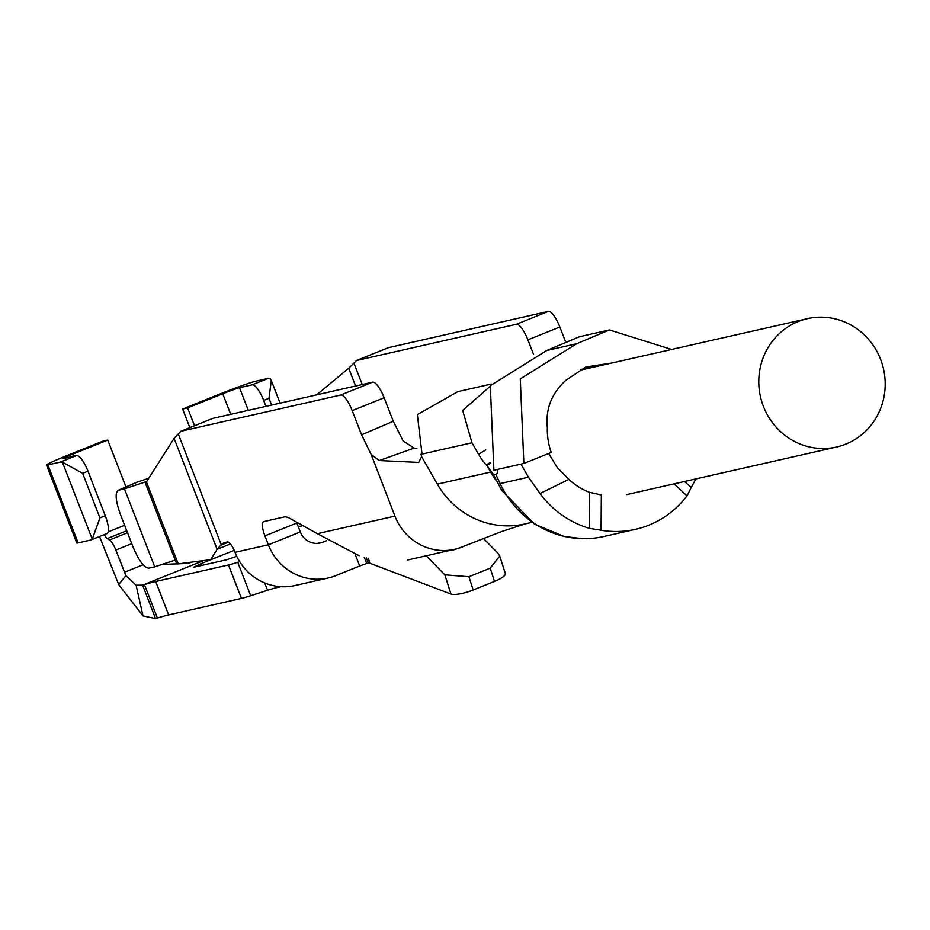<?xml version="1.0" encoding="UTF-8"?>
<svg xmlns="http://www.w3.org/2000/svg" width="930" height="930" viewBox="0 0 930 930"><rect width="100%" height="100%" fill="white"/><g stroke="black" fill="none" stroke-linecap="round" stroke-linejoin="round"><path stroke-width="1.4" d="M239.708 561.65L237.731 562.29L250.693 595.723L267.561 590.283L264.713 582.959M276.245 586.191L276.791 587.597L280.825 586.679M235.058 552.339A53.847 51.603 77.2 0 0 294.88 585.551L328.185 578.007A53.847 51.603 -102.8 0 1 268.363 544.794L235.058 552.339A11.962 3.371 68.1 0 0 227.408 541.946L225.734 542.33A119.645 33.747 68.1 0 0 224.269 542.783A119.645 33.747 68.1 0 0 221.235 544.724L228.024 541.981M494.469 581.413L490.226 568.149L499.736 556.082L505.339 573.577A17.949 4.348 162.3 0 1 494.469 581.413L473.172 589.992A17.949 4.348 162.3 0 1 450.969 594.061L369.919 563.278L366.676 563.475L359.689 565.998L335.73 575.647A53.847 51.603 -102.8 0 1 328.185 578.007M300.309 531.925L296.844 523.009L264.911 535.878L268.363 544.794L300.309 531.925A17.949 17.205 77.2 0 0 320.246 543.004A17.949 17.205 77.2 0 0 322.768 542.213L326.511 540.702M463.28 546.561L462.291 546.956A53.847 51.603 -102.8 0 1 454.747 549.316A53.847 51.603 -102.8 0 1 394.925 516.104L317.363 533.692L289.59 518.254A59.822 16.88 68.1 0 0 283.929 517.01L263.713 521.602A14.357 4.046 68.1 0 0 263.539 521.649A14.357 4.046 68.1 0 0 264.911 535.878M565.324 341.147L559.837 327L527.891 339.857L533.448 354.191M352.191 410.618L361.584 434.81L393.274 421.29L384.137 397.749L352.191 410.618A17.949 5.057 -111.9 0 0 340.717 395.029L180.85 431.264L174.096 438.379L145.475 483.426M317.363 533.692L359.12 555.71M527.891 339.857A17.949 5.057 -111.9 0 0 516.406 324.279L356.539 360.503L388.484 347.646L548.351 311.411A17.949 5.057 68.1 0 1 559.837 327M356.539 360.503L348.715 368.257L316.665 394.855M180.85 431.264L212.796 418.395L372.663 382.16A17.949 5.057 68.1 0 1 384.137 397.749M393.274 421.29L403.108 440.983M296.507 522.102A14.357 4.046 -111.9 0 0 296.844 523.009M394.925 516.104L371.163 454.456M421.592 456.653L418.686 462.419L379.266 460.548L371.151 454.468L361.584 434.81M145.475 483.472L176.595 563.72A95.72 4.173 158.8 0 0 178.211 563.871L210.703 559.697L217.108 549.27L221.235 544.724L178.246 433.915M234.232 550.362L210.703 559.697M230.466 543.969L217.108 549.27L174.096 438.379M490.226 568.149L468.929 576.728L473.172 589.992M426.231 555.78L444.819 574.821L468.929 576.728M499.736 556.082L498.062 553.373L483.553 538.528M250.693 595.723A59.822 2.604 158.8 0 1 241.463 598.42L168.644 614.916A119.645 5.22 158.8 0 0 157.391 618.032L155.554 618.59L142.999 615.927L118.715 584.61L99.533 536.529M241.463 598.42L228.489 564.987A59.822 2.604 -21.2 0 0 237.731 562.29M276.791 587.597A59.822 2.604 -21.2 0 0 267.561 590.283M228.443 542.155L220.573 545.317M366.257 557.709L368.35 563.103M531.832 522.369L524.764 523.974A83.758 80.271 -102.8 0 1 437.367 484.135L421.418 456.339M496.539 480.973A83.758 80.271 -102.8 0 1 490.656 472.056L437.367 484.135M601.001 530.228L589.608 528.38A95.72 91.733 -102.8 0 1 540.016 493.516L528.426 477.171L520.928 464.117L497.806 469.359A23.924 6.661 63.9 0 1 496.236 474.242A23.924 6.661 63.9 0 1 495.818 474.381L493.156 474.114L486.901 465.512L490.61 463.256M486.716 465.198L490.656 472.056M695.687 478.95A95.72 91.733 -102.8 0 1 691.246 487.413L687.282 495.481M687.072 495.76A95.72 91.733 -102.8 0 1 635.481 529.333A95.72 91.733 -102.8 0 1 601.338 530.286M379.266 460.548L414.106 448.097L403.143 440.971M485.739 449.946L478.578 454.293A17.949 4.883 -121.3 0 0 486.623 465.221M601.071 530.251L601.326 494.586M674.029 483.856L687.003 495.853M416.919 448.725L414.106 448.097M478.578 454.293L471.963 442.773L420.976 454.328L421.43 455.991M420.988 454.328L421.86 453.968M471.963 442.773L462.687 410.409L489.715 386.706M491.307 384.055L457.816 391.646L417.349 414.594L422.011 454.096M302.866 525.636L298.274 526.671M228.489 564.987L155.682 581.483A119.645 5.22 -21.2 0 0 144.417 584.598L142.592 585.156L155.554 618.59M236.766 556.279L226.815 559.744L193.51 567.288L200.834 563.754L201.496 565.475M223.398 554.664L200.834 563.754M548.665 453.468L557.233 467.511L568.858 479.392A65.809 63.066 77.2 0 0 589.248 492.226L601.594 495.039M568.858 479.392L540.016 493.516M131.746 543.655L115.843 550.06L125.876 575.612L136.082 585.202L142.592 585.156L203.507 560.627M191.475 562.162L188.267 563.452L162.041 564.429M125.876 575.612L118.715 584.61M62.438 462.524A17.949 5.057 -111.9 0 0 60.531 462.024L76.493 455.595L63.845 458.467A14.357 0.628 -21.2 0 1 63.228 458.513A14.357 0.628 -21.2 0 1 72.621 454.224L107.764 440.076L102.765 441.204L67.623 455.351A32.306 1.407 158.8 0 0 46.5 465L76.76 543.015A32.306 1.407 -21.2 0 0 78.132 542.911L90.78 540.039A17.949 5.057 -111.9 0 0 91.001 539.97A17.949 5.057 -111.9 0 0 92.035 538.819M194.544 425.742L187.616 407.91L222.758 393.762A14.357 0.628 -21.2 0 1 239.533 387.705L252.193 384.834L268.166 378.405L255.506 381.277A32.306 1.407 158.8 0 0 217.76 394.89L182.629 409.037L189.836 427.637M115.843 550.06A11.962 3.371 -111.9 0 0 109.473 540.005L107.206 538.598A5.987 1.686 68.1 0 1 104.427 534.564M107.764 440.076L125.945 486.96M60.531 462.024L47.872 464.895A32.306 1.407 158.8 0 1 46.5 465M182.629 409.037L187.616 407.91M268.166 378.405A17.949 5.057 68.1 0 1 270.072 378.905M62.357 462.129L82.654 473.324L99.94 517.905L105.264 515.755A17.949 5.057 68.1 0 1 106.973 533.541A17.949 5.057 68.1 0 1 106.752 533.611L91.21 539.865M99.94 517.905L92.244 539.191M76.493 455.595A17.949 5.057 68.1 0 1 87.978 471.173L82.654 473.324M271.63 405.062L268.991 398.284L263.667 400.423A17.949 5.057 -111.9 0 0 252.193 384.834M268.991 398.284L271.293 380.475L269.991 378.51M611.859 363.002L585.772 367.036L565.94 380.254C551.63 393.297 545.422 409.014 547.328 427.416A65.809 63.066 77.2 0 0 551.223 452.433L523.857 463.454L520.277 378.894L576.728 343.716L546.747 350.505L579.448 336.753L609.429 329.952L576.728 343.716M798.219 321.559A65.809 63.066 -102.8 0 1 807.449 318.676A65.809 63.066 -102.8 0 1 883.5 368.908A65.809 63.066 -102.8 0 1 836.535 447.028A65.809 63.066 -102.8 0 1 761.775 401.667A65.809 63.066 -102.8 0 1 798.219 321.559M146.405 481.601A47.86 2.093 -21.2 0 0 145.661 481.845L146.475 481.496M671.623 349.459L609.429 329.952M497.806 469.359L493.888 470.243L490.308 385.683L546.747 350.505M520.928 464.117L523.857 463.454M105.264 515.755L87.978 471.173M263.667 400.423L265.968 406.34M581.889 369.791L581.169 369.756M145.917 482.507L145.661 481.845L124.446 488.831L154.706 566.835L148.998 568.114C144.394 568.125 139.14 561.22 133.211 547.421L120.237 513.988C115.367 499.945 114.867 491.982 118.738 490.098L138.012 481.798L148.486 478.346M175.189 560.093L154.706 566.835M136.408 482.496A23.924 15.368 66.7 0 1 137.198 482.112A23.924 15.368 66.7 0 1 138.012 481.798M124.446 488.831L118.343 490.226L137.198 482.112M322.768 542.213L317.642 543.376M353.946 363.153L362.235 384.532M178.211 563.871L146.347 481.694M348.715 368.257L355.609 386.031M340.717 395.029L372.663 382.16M516.406 324.279L548.351 311.411M444.819 574.821L450.969 594.061M368.303 558.233L369.919 563.278M490.296 462.524L486.344 464.93M603.733 536.529A95.72 91.733 -102.8 0 1 500.119 483.588L495.818 474.381L496.608 473.998M528.426 477.171L500.119 483.588M355.248 554.559L359.689 565.998M366.676 563.475L364.235 557.163M155.682 581.483L168.644 614.916M589.562 528.368L589.248 492.226M691.246 487.413L684.434 481.508M144.417 584.598L157.391 618.032M124.457 572.252L143.115 564.743M142.999 615.927L136.082 585.202M47.872 464.895L78.132 542.911M109.473 540.005L127.515 532.739M126.736 530.739L107.206 538.598M108.171 531.902L124.62 525.276M72.621 454.224L73.424 456.293M92.279 539.226L62.357 462.082M230.733 414.327L222.758 393.762M239.533 387.705L248.31 410.351M407.282 560.081L454.747 549.316M452.503 549.77C449.783 552.35 487.064 536.889 503.304 530.972L525.624 523.764M493.156 474.114L501.77 490.401L534.576 524.171L564.092 536.459L582.424 538.656M603.837 536.505L635.481 529.333M106.973 533.541L91.001 539.97M271.293 380.475L280.093 403.143M807.449 318.676L580.727 370.059M836.535 447.028L626.704 494.586M605.907 363.804L581.936 369.233"/></g></svg>
